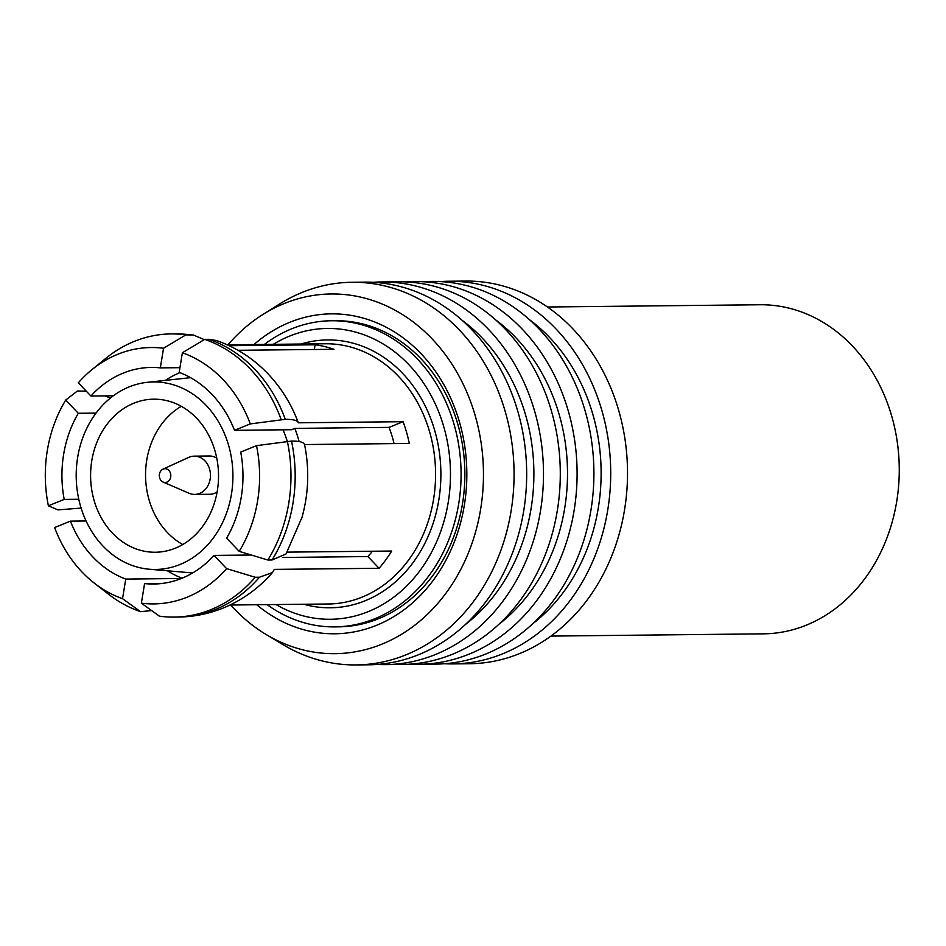 <?xml version="1.0" encoding="UTF-8"?>
<svg xmlns="http://www.w3.org/2000/svg" width="946" height="946" viewBox="0 0 946 946"><rect width="100%" height="100%" fill="white"/><g stroke="black" fill="none" stroke-linecap="round" stroke-linejoin="round"><path stroke-width="1.42" d="M163.954 482.354A6.894 5.759 -90.6 0 0 170.718 476.938A6.894 5.759 -90.6 0 0 166.165 468.838A6.894 5.759 -90.6 0 0 162.996 469.157A6.894 5.759 -90.6 0 0 159.306 475.649A6.894 5.759 -90.6 0 0 163.126 482.07A6.894 5.759 -90.6 0 0 163.954 482.354M163.126 482.07L189.105 493.28A19.133 15.987 -90.6 0 0 191.399 494.049A19.133 15.987 -90.6 0 0 194.675 494.415A19.133 15.987 -90.6 0 0 210.402 477.08A19.133 15.987 -90.6 0 0 197.548 456.516A19.133 15.987 -90.6 0 0 194.273 456.149A19.133 15.987 -90.6 0 0 188.715 457.403L162.996 469.157M194.675 494.415L209.728 494.261A19.133 15.987 -90.6 0 0 217.119 492.003M216.752 458.089A19.133 15.987 -90.6 0 0 212.59 456.362A19.133 15.987 -90.6 0 0 209.326 455.996L194.273 456.149M550.939 636.09L763.457 633.844A164.557 137.537 -90.6 0 0 898.7 484.766A164.557 137.537 -90.6 0 0 788.148 307.935A164.557 137.537 -90.6 0 0 759.981 304.754L547.462 307.001M166.851 400.655A76.531 63.973 -90.6 0 0 153.749 399.177A76.531 63.973 -90.6 0 0 90.851 468.507A76.531 63.973 -90.6 0 0 142.267 550.761A76.531 63.973 -90.6 0 0 155.369 552.239A76.531 63.973 -90.6 0 0 218.266 482.898A76.531 63.973 -90.6 0 0 166.851 400.655M181.313 406.307A76.531 63.973 -90.6 0 0 145.554 475.803A76.531 63.973 -90.6 0 0 182.767 544.529M139.5 567.647A93.76 78.364 -90.6 0 0 149.22 569.22A93.76 78.364 -90.6 0 0 232.255 488.278A93.76 78.364 -90.6 0 0 169.618 383.769A93.76 78.364 -90.6 0 0 147.245 382.326A93.76 78.364 -90.6 0 0 76.295 470.67A93.76 78.364 -90.6 0 0 139.5 567.647M287.194 441.143A99.07 82.799 -90.6 0 0 283.008 429.803M253.989 344.533A159.957 133.693 89.4 0 1 358.818 316.957A159.957 133.693 89.4 0 1 464.344 505.152A159.957 133.693 89.4 0 1 307.45 630.686A159.957 133.693 89.4 0 1 256.744 604.742M264.372 344.427A153.075 127.935 89.4 0 1 331.526 320.753L335.298 320.718A153.075 127.935 89.4 0 1 361.502 323.674A153.075 127.935 89.4 0 1 464.344 488.171A153.075 127.935 89.4 0 1 338.526 626.843L334.754 626.891A153.075 127.935 89.4 0 1 308.55 623.922A153.075 127.935 89.4 0 1 267.115 604.636M230.718 605.026A179.858 150.331 -90.6 0 0 266.169 634.541A179.858 150.331 -90.6 0 0 304.257 650.198A179.858 150.331 -90.6 0 0 480.663 509.043A179.858 150.331 -90.6 0 0 362.022 297.446A179.858 150.331 -90.6 0 0 262.799 314.545A179.858 150.331 -90.6 0 0 227.974 344.805M266.169 634.541L282.901 644.581A191.34 159.921 -90.6 0 0 323.414 661.23A191.34 159.921 -90.6 0 0 356.169 664.932A191.34 159.921 -90.6 0 0 513.418 491.589A191.34 159.921 -90.6 0 0 384.868 285.964A191.34 159.921 -90.6 0 0 352.125 282.263A191.34 159.921 -90.6 0 0 279.318 304.163L262.799 314.545M356.169 664.932L368.774 664.802A191.34 159.921 -90.6 0 0 526.023 491.459A191.34 159.921 -90.6 0 0 397.474 285.834A191.34 159.921 -90.6 0 0 364.73 282.133L352.125 282.263M465.314 624.597A179.858 150.331 -90.6 0 0 462.097 320.292M377.17 664.447A191.34 159.921 -90.6 0 0 385.578 664.624L402.381 664.447A191.34 159.921 -90.6 0 0 559.642 491.104A191.34 159.921 -90.6 0 0 431.092 285.479A191.34 159.921 -90.6 0 0 398.349 281.778L381.534 281.955A191.34 159.921 -90.6 0 0 373.138 282.31M385.578 664.624A191.34 159.921 -90.6 0 0 542.838 491.281A191.34 159.921 -90.6 0 0 414.289 285.657A191.34 159.921 -90.6 0 0 381.534 281.955M498.932 624.242A179.858 150.331 -90.6 0 0 495.716 319.937M410.789 664.092A191.34 159.921 -90.6 0 0 419.196 664.269L436 664.092A191.34 159.921 -90.6 0 0 593.26 490.749A191.34 159.921 -90.6 0 0 464.711 285.124A191.34 159.921 -90.6 0 0 431.955 281.423L415.152 281.601A191.34 159.921 -90.6 0 0 406.756 281.955M419.196 664.269A191.34 159.921 -90.6 0 0 576.445 490.927A191.34 159.921 -90.6 0 0 447.896 285.302A191.34 159.921 -90.6 0 0 415.152 281.601M532.539 623.887A179.858 150.331 -90.6 0 0 529.334 319.582M444.395 663.737A191.34 159.921 -90.6 0 0 452.803 663.915L469.618 663.737A191.34 159.921 -90.6 0 0 626.867 490.395A191.34 159.921 -90.6 0 0 498.317 284.77A191.34 159.921 -90.6 0 0 465.574 281.068L448.771 281.246A191.34 159.921 -90.6 0 0 440.363 281.601M452.803 663.915A191.34 159.921 -90.6 0 0 610.064 490.572A191.34 159.921 -90.6 0 0 481.514 284.947A191.34 159.921 -90.6 0 0 448.771 281.246M276.031 604.541A145.424 121.549 -90.6 0 0 305.582 616.461A145.424 121.549 -90.6 0 0 448.215 502.35A145.424 121.549 -90.6 0 0 352.29 331.266A145.424 121.549 -90.6 0 0 273.288 344.332M331.526 320.753A153.075 127.935 89.4 0 1 357.718 323.709A153.075 127.935 89.4 0 1 460.56 488.207A153.075 127.935 89.4 0 1 334.754 626.891M214.009 555.42A108.305 90.52 89.4 0 1 153.595 584.025A108.305 90.52 89.4 0 1 144.584 583.576L141.368 603.181A128.195 107.146 -90.6 0 0 187.202 597.151A128.195 107.146 -90.6 0 0 226.602 568.617L214.009 555.42L251.329 555.03M141.368 603.181L159.377 616.153A141.593 118.345 -90.6 0 0 174.123 617.099A141.593 118.345 -90.6 0 0 211.005 609.626A141.593 118.345 -90.6 0 0 255.243 577.273L226.602 568.617M125.747 579.082A108.305 90.52 89.4 0 1 70.418 521.14L54.62 527.549A128.195 107.146 -90.6 0 0 82.054 572.046A128.195 107.146 -90.6 0 0 94.115 582.984A128.195 107.146 -90.6 0 0 122.531 598.688L125.747 579.082L181.336 578.491M94.115 582.984L108.187 593.982A141.593 118.345 -90.6 0 0 140.54 611.66L122.531 598.688M65.7 400.087A128.195 107.146 -90.6 0 0 47.3 450.615A128.195 107.146 -90.6 0 0 48.388 505.803L64.198 499.393A108.305 90.52 89.4 0 1 78.293 413.284L65.7 400.087L77.395 391.005L86.287 391.195M104.888 395.889L109.736 397.805M81.12 508.073L57.931 509.894L48.388 505.803M163.54 348.27A128.195 107.146 -90.6 0 0 117.706 354.301A128.195 107.146 -90.6 0 0 91.868 369.72A128.195 107.146 -90.6 0 0 78.317 382.834L90.911 396.031A108.305 90.52 89.4 0 1 151.313 367.438A108.305 90.52 89.4 0 1 160.335 367.876L163.54 348.27L185.865 334.872L193.457 335.038L204.265 339.638M185.865 334.872A141.593 118.345 -90.6 0 0 171.131 333.926A141.593 118.345 -90.6 0 0 134.249 341.4A141.593 118.345 -90.6 0 0 105.704 358.428L91.868 369.72M250.3 423.903A128.195 107.146 -90.6 0 0 222.866 379.405A128.195 107.146 -90.6 0 0 182.377 352.763L179.172 372.369A108.305 90.52 89.4 0 1 234.49 430.312L250.3 423.903L285.302 419.338C293.213 419.279 297.552 420.426 298.321 422.803L403.079 421.691A130.11 108.755 -90.6 0 1 409.311 443.438L304.541 444.549A130.11 108.755 89.4 0 1 305.688 500.718A130.11 108.755 89.4 0 1 302.011 517.273L286.047 553.954L272.058 559.973A141.593 118.345 -90.6 0 0 292.976 503.201A141.593 118.345 -90.6 0 0 291.522 441.084L256.52 445.649L240.71 452.07A108.305 90.52 89.4 0 1 226.614 538.168L239.208 551.364L267.848 560.02L272.058 559.973M285.302 419.338A141.593 118.345 -90.6 0 0 254.592 369.094A141.593 118.345 -90.6 0 0 208.912 339.33L216.398 340.513C236.11 347.383 253.28 358.463 267.919 373.741C281.281 387.86 291.403 404.155 298.274 422.649L298.321 422.803M281.092 419.385A141.593 118.345 -90.6 0 0 250.383 369.129A141.593 118.345 -90.6 0 0 204.703 339.366L182.377 352.763M239.208 551.364A128.195 107.146 -90.6 0 0 257.608 500.836A128.195 107.146 -90.6 0 0 256.52 445.649M267.848 560.02A141.593 118.345 -90.6 0 0 288.767 503.248A141.593 118.345 -90.6 0 0 287.324 441.132M238.025 350.292L333.95 349.287A130.11 108.755 -90.6 0 0 324.62 346.543A130.11 108.755 -90.6 0 0 315.113 344.793L314.344 349.488M287.135 552.133L391.691 551.033A130.11 108.755 -90.6 0 1 379.074 568.286L367.888 556.567A112.432 93.973 -90.6 0 0 372.357 551.234M272.436 572.567L259.441 577.226A141.593 118.345 -90.6 0 1 215.203 609.579A141.593 118.345 -90.6 0 1 178.321 617.052C193.824 616.863 208.794 613.848 223.232 608.018C242.306 600.166 258.707 588.353 272.436 572.567L274.316 569.386L379.074 568.286M259.441 577.226L255.243 577.273M282.511 557.466L367.888 556.567M144.584 583.576L162.606 583.386M151.632 610.572L140.54 611.66M70.418 521.14L86.074 520.974M64.198 499.393L78.778 499.24M78.293 413.284L96.031 413.095M90.911 396.031L113.307 395.795M229.169 345.692L315.113 344.793M160.335 367.876L179.941 367.675M208.912 339.33L204.703 339.366M394.068 443.603A112.432 93.973 -90.6 0 0 389.043 427.391L294.833 428.384L291.557 429.721L234.49 430.312M389.043 427.391L403.079 421.691M304.541 444.549C303.772 442.172 299.433 441.025 291.522 441.084M179.906 372.653A108.305 90.52 -90.6 0 0 165.384 380.375M167.395 570.781A108.305 90.52 -90.6 0 0 182.07 578.195M299.102 441.557A112.432 93.973 -90.6 0 0 294.833 428.384M190.075 334.825A141.593 118.345 -90.6 0 0 175.329 333.879L193.457 335.038M303.737 604.246A133.942 111.947 -90.6 0 0 307.426 605.204A133.942 111.947 -90.6 0 0 438.802 500.103A133.942 111.947 -90.6 0 0 350.446 342.523A133.942 111.947 -90.6 0 0 300.994 344.037M230.008 605.026L328.203 603.997A130.11 108.755 -90.6 0 0 435.136 486.114A130.11 108.755 -90.6 0 0 347.726 346.295A130.11 108.755 -90.6 0 0 325.459 343.776L227.265 344.817M149.22 569.22L192.617 572.957M175.329 333.879L171.131 333.926M178.321 617.052L174.123 617.099M147.245 382.326L190.56 377.667"/></g></svg>
